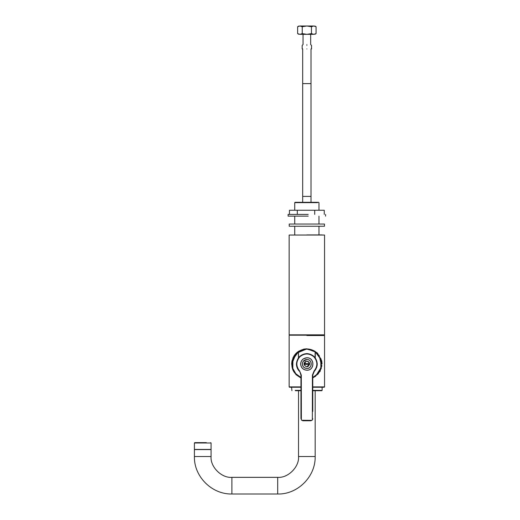 <?xml version="1.0" encoding="UTF-8"?>
<svg xmlns="http://www.w3.org/2000/svg" width="520" height="520" viewBox="0 0 520 520"><rect width="100%" height="100%" fill="white"/><g stroke="black" fill="none" stroke-linecap="round" stroke-linejoin="round"><path stroke-width="0.78" d="M312.403 419.66L312.754 418.697L312.351 419.919L312.403 375.115L314.074 371.007C317.824 366.249 317.772 361.53 313.931 356.844C309.212 353.048 304.493 353.048 299.767 356.844C295.932 361.53 295.88 366.249 299.631 371.007L301.301 375.115L301.353 419.919L302.887 420.771L310.967 420.758M301.678 420.277L311.772 420.349L312.351 419.919M312.026 420.277L310.817 420.771L302.738 420.758M312.37 419.9L312.007 420.297M317.07 365.976L317.265 363.994C316.602 357.715 313.131 354.244 306.852 353.581C300.573 354.244 297.102 357.715 296.439 363.994C296.485 366.801 297.459 369.219 299.383 371.248C295.503 366.327 295.555 361.446 299.526 356.597C304.408 352.671 309.296 352.671 314.178 356.597C318.149 361.446 318.201 366.327 314.32 371.248L312.754 375.115L312.754 411.418M300.95 418.697L300.95 375.115L299.631 371.007M314.074 371.007L314.32 371.248L315.575 369.675L316.829 366.964M300.547 373.029L300.722 373.536M304.096 363.649L309.608 363.649L309.608 364.344L304.096 364.344L304.128 363.649C305.942 360.542 307.756 360.542 309.575 363.649L309.608 363.649C309.289 362.161 308.373 361.348 306.852 361.218C305.331 361.348 304.414 362.161 304.096 363.649M309.608 364.344L309.575 364.344C307.756 367.451 305.942 367.451 304.128 364.344L304.096 364.344C305.936 367.49 307.769 367.49 309.608 364.344M304.122 364.5L304.122 363.506M309.582 363.506L309.627 363.994L306.852 366.769M306.852 368.505C312.669 368.751 312.669 359.236 306.852 359.482C304.128 359.769 302.627 361.276 302.341 363.994C302.627 366.717 304.128 368.219 306.852 368.505M303.18 361.374L306.852 359.482M306.852 370.24C314.906 370.584 314.906 357.403 306.852 357.747C303.082 358.144 301.002 360.23 300.606 363.994C301.002 367.763 303.082 369.844 306.852 370.24M303.121 358.982L306.852 357.747M312.754 387.25L324.207 387.25L324.552 386.9L312.754 386.9M300.95 386.9L289.153 386.9L289.497 387.25L300.95 387.25M306.852 335.192L289.497 335.192L306.852 335.192M289.153 386.9L289.153 335.537L289.497 335.192L289.153 334.841L324.552 334.841L324.207 335.192L324.552 335.537L324.552 386.9M300.95 378.001L296.101 374.745L292.87 369.954L291.649 363.994L291.974 360.893L294.275 355.459L298.259 351.455L303.791 349.109L306.852 348.797L316.829 352.528L321.769 361.088L320.197 371.274L312.754 378.001M292.883 358L294.255 355.485M317.375 353.028L321.731 360.887M321.737 360.913L322.056 363.981M315.114 357.656L315.114 351.403L315.283 351.936L315.283 351.513L306.397 348.94L298.11 351.735C291.649 355.511 289.712 367.062 294.587 372.743L295.731 374.153M315.283 357.89L315.283 351.513L321.055 358.976L321.256 368.407L318.149 373.958L312.754 377.851L315.594 376.259L321.704 366.483L319.118 355.251M318.058 353.932L316.608 352.521M298.422 357.89L298.422 351.513L292.65 358.976L292.448 368.407L295.555 373.958L300.95 377.851M321.847 365.411L321.776 366.041M292.233 367.634L291.792 363.994L296.199 353.347L306.852 348.933M321.802 362.18L321.913 363.994M298.422 351.513L298.591 357.656M306.852 26L313.762 26C315.178 26 315.178 26 313.762 26L311.461 26.715L306.852 26L302.244 26.715L299.936 26C298.526 26 298.526 26 299.936 26L306.852 26M299.936 26L297.635 26.715L298.87 26M313.762 34.327L306.852 34.327L311.461 33.618L313.762 34.327C315.178 34.327 315.178 34.327 313.762 34.327L316.069 33.618L316.069 26.715L313.762 26M299.936 34.327L302.244 33.618L306.852 34.327L299.936 34.327C298.526 34.327 298.526 34.327 299.936 34.327L297.635 33.618L297.635 26.715M311.461 33.618L311.461 26.715M302.244 33.618L302.244 26.715M306.852 44.564C311.772 44.564 311.772 44.564 306.852 44.564C301.932 44.564 301.932 44.564 306.852 44.564M306.852 45.435C312.891 45.435 312.891 45.435 306.852 45.435C300.807 45.435 300.807 45.435 306.852 45.435M306.852 48.906C312.891 48.906 312.891 48.906 306.852 48.906C300.807 48.906 300.807 48.906 306.852 48.906M302.686 48.906L302.686 83.609L311.019 83.609L302.686 83.609L302.686 202.306M211.068 456.521L194.409 456.521L194.409 449.579L211.068 449.579L211.068 456.521C210.132 466.824 221.585 478.27 231.888 477.341L277.7 477.341C288.002 478.27 299.455 466.824 298.526 456.521L298.526 390.715M199.128 442.637L206.343 442.637L194.753 442.637L194.409 442.981L211.068 442.981L210.717 442.637M312.754 390.371L322.12 390.371L321.776 390.715L312.754 390.715M300.95 390.715L295.445 390.715M289.153 334.841L289.153 235.034L324.552 235.034L324.552 334.841M318.975 210.243L318.975 202.65L318.624 202.306L295.081 202.306L294.73 202.65L317.486 202.65M297.31 214.409L297.31 210.243L289.445 210.243L289.445 214.409M324.259 214.409L324.259 210.243L297.31 210.243M314.717 214.409L314.717 210.243M308.204 214.409L288.113 214.409L288.113 216.144L308.204 216.144M306.852 234.93L322.12 234.93L306.852 234.93M324.331 226.245L289.224 226.245L289.224 224.042L324.331 224.042M315.114 351.403C309.608 348.153 304.096 348.153 298.591 351.403M306.742 366.769L307.834 366.594M308.113 366.47L309.322 362.732L307.197 361.238M306.507 361.238L305.591 361.524L304.382 365.255M312.403 375.115L312.754 375.115M300.95 375.115L301.301 375.115M302.413 363.994C302.692 361.316 304.174 359.834 306.852 359.554C312.579 359.307 312.579 368.68 306.852 368.44C304.174 368.154 302.692 366.672 302.413 363.994M300.677 363.994C301.067 360.269 303.127 358.209 306.852 357.819C314.815 357.481 314.815 370.513 306.852 370.175C303.127 369.779 301.067 367.718 300.677 363.994M306.852 335.537L324.552 335.537M315.283 351.936L320.781 359.262L320.886 368.413L317.896 373.718L312.754 377.475M300.95 377.475L295.808 373.718L292.819 368.413L292.923 359.262L298.422 351.936M302.686 196.404L311.019 196.404L302.686 196.404M194.409 456.521C193.817 476.177 211.497 494.442 231.888 494L231.888 477.341M231.888 494L277.7 494L277.7 477.341M277.7 494C297.362 494.591 315.62 476.912 315.178 456.521L298.526 456.521M211.068 442.981L211.068 449.436L194.409 449.436L194.409 442.981M300.95 390.371L295.178 390.371M298.591 351.65C304.096 348.348 309.608 348.348 315.114 351.65M316.069 26.715L314.834 26M316.069 33.618L314.834 34.327M297.635 33.618L298.87 34.327M310.668 34.327L310.668 44.564L311.538 45.435L311.538 48.906M302.166 48.906L302.166 45.435L303.036 44.564L303.036 34.327M311.019 48.906L311.019 202.306M315.178 390.715L315.178 456.521M322.12 390.371L322.12 387.25M291.928 390.715L291.584 387.25M318.975 216.144L318.975 224.042M318.975 226.245L318.975 234.93M294.73 202.65L294.73 210.243M294.73 216.144L294.73 224.042M294.73 226.245L294.73 234.93M325.592 216.144L325.592 214.409M324.48 224.042L324.48 226.245"/></g></svg>
